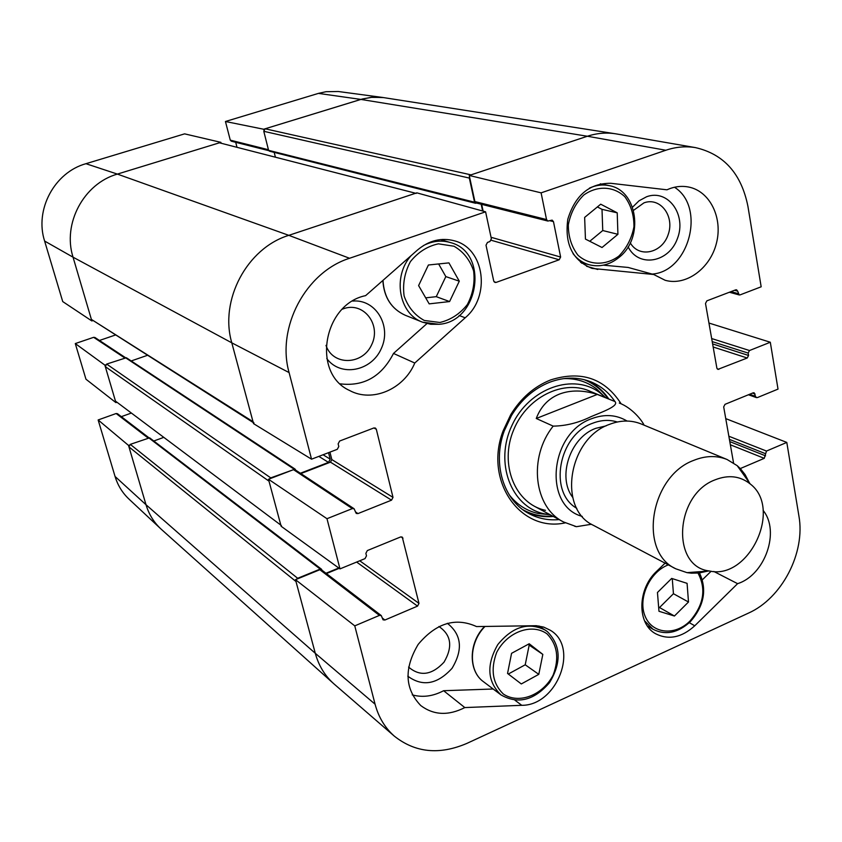 <?xml version="1.0" encoding="UTF-8"?>
<svg xmlns="http://www.w3.org/2000/svg" width="842" height="842" viewBox="0 0 842 842"><rect width="100%" height="100%" fill="white"/><g stroke="black" fill="none" stroke-linecap="round" stroke-linejoin="round"><path stroke-width="1.26" d="M268.714 150.644L231.318 141.203L230.276 140.14L225.445 121.501L263.662 129.236L362.47 98.956L372.175 97.251L383.51 97.577M263.662 129.236L263.862 130.015M221.046 142.951L220.888 142.351L184.608 133.857L85.926 163.695C54.446 172.4 34.448 209.784 44.615 241.054L62.729 301.583L91.841 320.949L73.044 257.178C62.319 223.698 83.8 183.514 117.375 174.094L220.888 142.351M91.841 320.949L92.546 320.707M105.629 364.86L104.861 365.123L75.285 343.568L85.958 379.216L115.912 402.613L104.861 365.123M115.912 402.613L116.554 402.381M129.279 445.134L128.521 445.407L98.146 419.958L115.059 476.467C117.806 485.455 122.511 493.065 129.194 499.295L160.506 528.565M160.927 528.965C153.865 522.366 148.887 514.283 146.003 504.716L128.521 445.407M98.146 419.958L116.143 413.517L117.501 413.717L148.75 437.63M121.343 416.653L131.005 413.18M75.285 343.568L93.641 337.326L94.936 337.484L125.384 357.608M99.451 340.463L115.228 335.084M236.928 147.055L235.707 142.309M382.963 97.504L338.295 91.504L326.022 91.704L318.434 93.388L225.445 121.501M342.347 309.172L343.378 308.782C363.565 301.247 381.647 324.78 371.606 344.831C362.439 365.291 332.874 365.944 326.001 345.409M438.914 626.501C451.291 634.91 452.985 646.803 443.997 662.201C431.809 675.2 420 676.821 408.57 667.064M633.552 210.332L643.962 202.859C660.286 196.754 674.874 216.152 668.19 234.529C662.17 253.147 639.183 258.389 630.279 242.885M525.934 511.82C534.512 515.788 543.648 517.335 553.362 516.472M608.629 398.74C603.093 390.72 596.052 384.678 587.527 380.616M605.272 397.392L600.62 393.33C574.17 372.29 529.218 387.804 512.041 425.242C494.212 462.363 510.989 506.863 544.079 513.767L550.173 514.757M594.305 393.53C568.045 377.374 527.934 394.856 513.725 429.725C498.959 464.363 515.157 504.032 545.479 510.315M444.587 240.801L442.787 239.412M340.263 383.857C363.86 386.678 381.605 376.532 393.498 353.44L426.936 323.591M326.77 358.524C340.473 377.321 371.48 371.364 381.3 348.567C391.888 326.117 375.848 298.899 352.672 301.068M652.14 274.071C689.219 271.671 706.091 207.048 674.505 187.25M581.654 263.199L584.569 263.462M603.346 265.177L628.121 267.44L653.708 274.503L592.021 268.398C572.571 260.483 564.498 244.096 567.803 219.257C575.181 195.155 589.516 183.167 610.818 183.293L666.948 189.808C674.084 186.598 681.22 185.661 688.346 186.977C709.901 190.966 723.025 217.794 716.458 243.117C710.248 268.514 686.041 286.259 665.148 280.281L653.708 274.503M628.111 246.843C638.689 268.061 669.001 262.609 677.452 238.486C686.788 214.731 668.053 188.766 646.635 196.733L639.036 200.806L632.542 207.185M702.386 579.78L711.132 571.244M412.243 694.882C422.568 697.713 433.02 696.323 443.618 690.714L493.159 689.009M407.791 676.189C422.589 687.019 437.335 684.399 452.028 668.337C463.205 649.656 461.648 634.636 447.344 623.291M725.751 418.621L786.796 442.418L798.9 515.914C805.615 552.752 781.976 598.315 748.37 613.155L467.015 743.339C439.482 755.169 415.232 752.748 394.277 736.097C384.952 727.835 378.553 717.205 375.079 704.207L354.766 625.869L295.489 579.685L315.287 653.297C318.718 665.706 324.959 675.916 333.99 683.925L334.516 684.367M547.858 221.046L476.162 202.964L474.888 201.564L469.247 175.452L541.101 192.85L546.532 219.552L547.858 221.046L552.152 220.13L553.468 221.625L560.625 257.042L559.183 259.778L496.096 282.417L494.949 282.438L493.728 281.007L486.013 245.19L487.486 242.401L489.897 241.559L491.37 238.76L485.592 211.816L416.832 192.85L288.806 235.339C247.001 248.043 219.257 300.278 231.803 342.841L253.526 423.631L311.54 459.185L337.295 449.312L338.8 446.47L338.137 443.881L339.642 441.029L373.827 427.978L375.416 428.062L376.321 429.283L393.003 497.38L391.541 500.159L357.987 513.578L356.229 513.431L354.093 508.747L352.335 508.61L326.98 518.704L268.493 479.266L281.133 526.261L339.989 568.887L326.98 518.704M483.129 211.131L481.666 204.353M616.681 133.983L616.028 133.867C606.535 132.31 596.989 133.11 587.379 136.246L469.247 175.452M295.489 579.685L319.865 569.718L321.591 569.897L381.258 615.565L379.426 615.397L354.766 625.869M326.391 573.581L339.21 568.318M268.493 479.266L293.511 469.657L295.163 469.804L354.093 508.747M300.868 473.572L330.464 462.163L331.822 459.574L329.927 452.133M763.126 510.431C780.355 531.313 765.02 575.097 737.603 583.664L713.806 571.455M737.603 583.664L694.755 625.785C681.652 637.626 668.59 640.267 655.592 633.731C636.889 623.733 637.341 588.968 656.718 571.234L665.075 563.151M414.769 363.028C403.907 389.246 372.206 402.918 349.567 390.478C311.656 373.553 323.023 304.225 365.617 295.637L417.558 249.958C429.083 240.38 441.429 237.349 454.575 240.865C484.708 248.537 490.907 296.479 465.194 317.792L414.769 363.028L393.498 353.44M464.816 707.575C448.386 715.911 433.714 715.247 420.779 705.575C404.76 688.861 403.886 668.464 418.179 644.393C436.135 623.006 455.585 617.07 476.551 626.574L536.312 625.701L543.7 627.101L550.31 630.269C579.517 647.13 557.151 705.701 521.766 705.312L464.816 707.575L443.618 690.714M559.141 519.598C548.216 520.567 538.08 518.525 528.723 513.473C503.484 500.274 492.181 463.563 504.221 430.967L511.452 415.569C521.177 399.676 533.902 388.583 549.626 382.268C563.929 376.932 577.58 376.753 590.579 381.71C600.441 385.678 608.492 392.172 614.723 401.202M621.154 403.834C604.619 378.247 581.096 370.291 550.605 379.942C534.154 386.531 520.851 398.14 510.673 414.769L503.106 430.872C483.771 481.056 520.472 532.786 565.277 522.861M339.989 568.887L365.028 558.614L366.491 555.825L365.87 553.352L367.333 550.563L400.571 536.975L402.265 537.091L418.979 603.377L417.548 606.114L384.899 620.028L383.078 619.849L381.258 615.565M786.796 442.418L766.483 451.049L764.252 458.343L740.286 468.562M733.55 462.942L723.688 406.886L725.025 404.328L753.137 392.835L754.148 392.793L755.484 396.361L756.432 397.603L757.442 397.561L778.019 389.109L770.304 342.241L749.496 350.525L748.159 353.082L748.559 355.461L747.233 358.008L717.868 369.385L716.868 368.101L705.501 303.457L706.859 300.847L735.666 289.848L736.561 289.795L737.676 291.153L739.192 294.932L740.097 294.879L761.168 286.796L747.928 206.343C741.381 173.715 723.899 154.139 695.471 147.613L616.028 133.867M541.101 192.85L665.843 150.244C675.81 146.887 685.693 146.013 695.471 147.613M311.54 459.185L289.09 372.574C276.25 327.601 305.73 272.008 349.556 258.273L485.592 211.816M708.943 323.044L770.304 342.241M507.547 673.453L511.568 653.318L529.208 643.762L542.827 654.402L538.785 674.347L521.303 683.957L507.547 673.453M508.305 674.032L525.219 664.791L529.186 645.109L528.176 644.319M538.785 674.347L525.219 664.791M542.827 654.402L529.186 645.109M671.684 578.422L687.083 583.348L688.493 602.009L674.431 616.018L658.97 611.271L657.455 592.494L671.684 578.422M658.644 607.25L659.528 607.524L673.442 593.726L672.263 578.612M674.431 616.018L659.528 607.524M688.493 602.009L673.442 593.726M617.218 212.826L617.923 234.308L602.03 247.506L585.443 239.086L584.643 217.415L600.714 204.196L617.218 212.826L602.009 209.342L597.388 206.932M589.768 241.275L602.746 230.54L602.009 209.342M617.923 234.308L602.746 230.54M459.29 281.186L449.586 301.562L429.178 303.867L418.6 285.585L428.41 264.998L448.933 262.883L459.29 281.186L445.828 276.597L438.629 263.946M425.694 297.847L436.261 296.668L445.828 276.597M449.586 301.562L436.261 296.668M296.416 579.307L297.679 578.286L130.289 444.365L128.952 446.881L295.984 581.506L315.287 653.297L375.079 704.207M115.059 476.467L146.003 504.716L315.287 653.297C318.655 665.485 324.728 675.558 333.527 683.504L161.538 529.513C154.16 522.84 148.981 514.578 146.003 504.716L128.952 446.881M130.289 444.365L149.634 437.829L321.497 569.213L320.202 569.076L297.679 578.286M153.802 441.008L163.495 437.461M281.407 525.555L115.47 401.118L280.828 525.124M115.47 401.118L105.303 366.638L268.998 481.161L280.628 524.398M269.44 478.898L270.735 477.877L106.66 364.081L105.303 366.638M106.66 364.081L126.342 357.734L295.089 469.11L270.735 477.877M131.215 360.955L147.255 355.387M253.979 423.031L253.01 421.684L91.389 319.413L253.242 422.568M91.389 319.413L73.044 257.178C62.319 223.698 83.8 183.514 117.375 174.094L219.404 142.803L416.222 193.407M415.611 193.25L219.404 142.803M275.355 156.991L274.197 152.381M469.341 178.072L474.551 202.206L475.509 203.259L269.398 151.171L268.587 150.329L263.788 131.299L469.341 178.072L469.468 176.441M265.125 128.784L360.881 99.419L587.379 136.246L471.036 174.862L265.125 128.784L263.788 131.299M318.434 93.388L360.881 99.419L370.89 97.367L382.636 97.461L615.428 133.773C606.124 132.352 596.778 133.173 587.379 136.246L665.843 150.244M253.01 421.684L231.803 342.841C219.257 300.278 247.001 248.043 288.806 235.339L415.001 193.45M338.768 568.003L325.97 573.255M322.023 570.234L321.497 569.213M328.538 452.67L330.201 459.164L328.496 462.405L300.373 473.246M295.71 470.162L295.089 469.11M481.171 204.227L482.624 210.995M475.509 203.259L476.625 203.08M574.633 526.261L576.475 526.682L591.516 524.25M536.259 418.485C540.743 406.612 548.479 398.477 559.477 394.077C570.581 389.888 583.19 390.004 597.315 394.424L614.997 401.56C619.333 406.107 601.241 412.285 591.073 416.632C578.591 422.779 565.961 425.947 553.183 426.126L536.259 418.485L597.315 394.424M715.026 479.856C728.393 474.593 740.118 475.951 750.19 483.929C782.807 508.41 749.001 580.422 709.332 570.971C670.885 566.708 674.863 494.686 715.026 479.856M708.027 571.065L698.913 573.013L691.387 573.181L686.988 572.644L675.8 568.803C638.057 551.994 650.087 476.235 693.682 460.385C705.48 455.617 716.616 455.322 727.109 459.511L737.203 465.668L740.434 468.71L745.107 474.614L749.433 482.866M675.8 568.803L593.526 525.397C557.457 509.21 568.076 438.756 609.345 424.421C620.512 420.095 631.111 419.937 641.151 423.947L727.109 459.511M124.648 357.861L93.641 337.326M147.95 437.914L116.143 413.517M268.44 149.729L230.276 140.14M289.09 372.574L231.803 342.841L73.044 257.178L44.615 241.054M349.556 258.273L288.806 235.339L117.375 174.094L85.926 163.695M607.882 398.445C601.651 389.688 593.673 383.415 583.948 379.605M522.871 509.715C532.018 514.767 541.943 516.893 552.647 516.093M604.893 397.014L596.431 388.815C586.885 381.615 575.928 378.216 563.551 378.637M509.094 494.643C516.683 504.432 526.292 510.694 537.922 513.431L549.637 514.704M694.755 625.785L689.314 622.691M597.778 269.472L586.579 266.272M465.194 317.792L459.143 315.497M521.766 705.312L514.946 700.218M373.901 427.957L376.321 429.283M331.822 459.574L393.003 497.38M330.464 462.163L391.541 500.159M355.345 511.82L357.987 513.578M293.511 469.657L352.335 508.61M717.089 368.733L718.889 369.343M734.498 290.301L737.676 291.153M730.972 291.648L738.087 293.584M711.669 338.547L749.496 350.525M712.206 341.61L748.159 353.082M712.616 343.915L748.559 355.461M713.153 346.988L747.233 358.008M401.013 536.849L403.002 538.154M359.745 560.783L418.979 603.377M356.64 562.056L417.548 606.114M382.236 617.986L384.899 620.028M319.865 569.718L379.426 615.397M752.464 393.109L755.095 394.024M749.591 394.288L755.484 396.361M728.856 436.23L766.483 451.049M729.414 439.387L765.178 453.554M729.803 441.608L765.557 455.838M730.361 444.776L764.252 458.343M491.212 240.265L559.183 259.778M491.044 237.286L560.625 257.042M494.033 281.733L496.096 282.417M474.888 201.564L546.532 219.552M549.731 220.688L553.468 221.625M547.047 633.879C557.383 644.614 559.414 658.349 553.141 675.084C542.722 695.313 518.767 704.554 503.242 693.955C492.549 683.367 490.36 669.516 496.685 652.382C507.4 631.689 531.891 622.869 547.047 633.879M547.247 631.511L545.353 630.153C528.429 621.764 512.578 626.574 497.801 644.583C486.223 664.917 487.297 681.694 501.011 694.913C517.893 704.533 534.038 700.47 549.468 682.736C561.667 662.559 560.951 645.509 547.332 631.574L539.017 625.995M501.011 694.913L483.561 681.778C468.163 671.021 468.783 642.614 485.013 626.437M698.007 573.097C706.406 589.011 703.775 604.945 690.103 620.901C675.147 636.205 651.971 633.931 645.025 615.997C637.647 598.336 649.729 571.813 668.327 564.866M644.488 620.722L653.045 629.279C665.496 635.552 677.968 632.984 690.451 621.585C704.165 605.703 707.175 589.495 699.47 572.939M618.828 256.115C605.63 265.788 589.558 265.535 578.012 255.263C571.55 246.832 568.318 236.707 568.318 224.888C570.529 213.1 575.665 203.154 583.738 195.049C597.273 185.377 613.46 186.082 624.743 196.618C630.995 205.132 634.058 215.205 633.942 226.814C631.721 238.349 626.69 248.116 618.828 256.115M573.013 253.621C577.307 259.168 582.632 262.862 588.968 264.704C599.62 267.419 609.682 264.946 619.165 257.305C644.404 237.749 637.52 189.955 608.913 185.587C602.409 184.303 595.926 185.135 589.463 188.092M439.861 322.486L424.263 320.455C414.738 315.213 408.012 307.056 404.118 295.995C402.518 284.038 404.602 272.598 410.391 261.641C418.074 252.147 427.41 246.211 438.408 243.833L454.038 246.232C463.416 251.705 469.952 259.946 473.614 270.945C475.046 282.702 472.941 293.932 467.289 304.636C459.827 313.982 450.68 319.928 439.861 322.486M411.107 255.631C392.246 276.534 398.908 313.845 422.473 322.16L430.694 324.286L439.261 324.286C479.561 321.423 489.149 252.158 450.344 242.538C441.303 239.949 432.314 240.97 423.379 245.611M383.005 280.344C383.973 297.289 391.393 308.93 405.255 315.255L422.473 322.16L438.914 324.286M474.551 202.206L268.587 150.329M320.202 569.076L148.571 437.682M330.201 459.164L323.075 454.764M328.496 462.405L318.844 456.385M293.847 469.005L125.332 357.618M576.465 526.682L563.487 521.945C533.912 507.452 528.05 457.438 553.183 426.126M614.997 401.56L588.232 390.53M582.296 516.42C543.016 506.21 549.458 433.167 591.589 418.716C604.493 413.864 616.323 414.643 627.069 421.042M572.623 497.264C557.067 476.909 570.15 437.535 595.641 428.368L606.156 425.841M576.791 508.315C548.153 492.286 558.467 435.114 592.515 423.294C601.072 419.969 609.345 419.526 617.323 421.989M600.62 393.33L596.431 388.815L605.051 397.171M544.079 513.767L537.922 513.431L549.858 514.725M504.221 430.967L503.106 430.872M511.452 415.569L510.673 414.769M729.372 292.248L739.192 294.932M748.412 394.761L756.432 397.603M394.277 736.097L333.99 683.925M483.561 681.778C468.173 671.063 468.415 642.699 484.603 626.448M653.045 629.279L647.309 625.88M608.913 185.587L600.304 183.819M588.968 264.704L580.548 262.325M450.344 242.538L440.534 239.581M405.255 315.255C391.404 308.961 383.931 297.373 382.857 280.481M563.487 521.945L534.007 506.031M644.077 425.168C641.857 420.284 632.174 407.928 619.302 403.044M750.19 483.929L737.203 465.668M709.332 570.971L686.988 572.644"/></g></svg>

